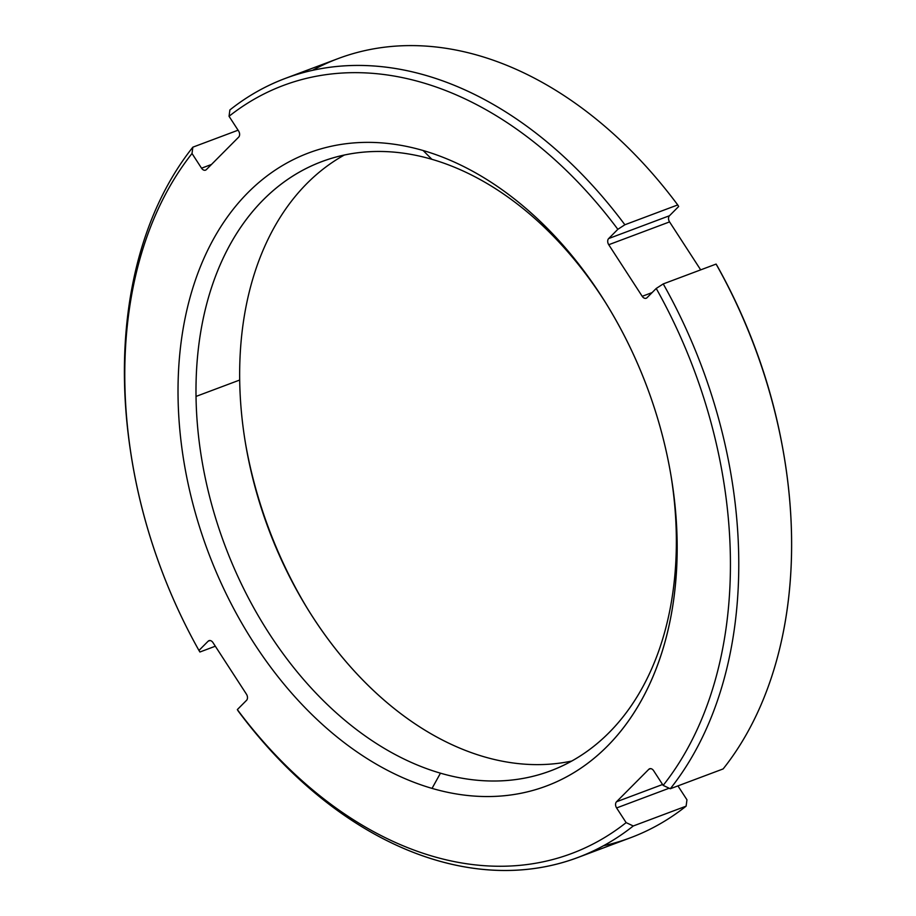 <?xml version="1.0" encoding="UTF-8"?>
<svg xmlns="http://www.w3.org/2000/svg" width="916" height="916" viewBox="0 0 916 916"><rect width="100%" height="100%" fill="white"/><g stroke="black" fill="none" stroke-linecap="round" stroke-linejoin="round"><path stroke-width="1.37" d="M132.133 461.195L131.858 459.58A416.116 288.529 69.4 0 1 192.852 147.167L238.08 130.198L192.852 147.167L192.016 153.51A410.208 284.441 -110.6 0 0 132.133 461.195A410.208 284.441 -110.6 0 0 198.955 650.44A410.208 284.441 69.4 0 1 192.016 153.51L201.543 168.189A4.626 3.206 -110.6 0 0 206.375 169.597L238.664 137.137A4.626 3.206 -110.6 0 0 238.572 130.965L229.046 116.286A410.208 284.441 69.4 0 1 617.842 229.321L608.659 238.561A4.626 3.206 -110.6 0 0 608.739 244.721L642.208 296.303A4.626 3.206 -110.6 0 0 647.028 297.7L656.222 288.46A410.208 284.441 69.4 0 1 663.161 785.39L653.635 770.711A4.626 3.206 -110.6 0 0 648.803 769.314L616.514 801.775A4.626 3.206 -110.6 0 0 616.605 807.946L626.132 822.625A410.208 284.441 69.4 0 1 237.336 709.591L246.53 700.351A4.626 3.206 -110.6 0 0 246.438 694.179L212.981 642.608A4.626 3.206 -110.6 0 0 208.15 641.2L198.955 650.44L199.906 652.009L215.317 646.215L199.906 652.009L198.955 650.44L208.15 641.2L209.97 640.524L208.15 641.2A4.626 3.206 -110.6 0 1 208.985 640.662A4.626 3.206 -110.6 0 1 212.981 642.608L246.438 694.179A4.626 3.206 -110.6 0 1 246.53 700.351L237.336 709.591A410.208 284.441 -110.6 0 0 626.132 822.625L633.265 825.98L686.118 806.149L686.954 799.794L677.932 785.894L686.954 799.794L686.118 806.149A416.116 288.529 69.4 0 1 630.632 837.705L577.778 857.548A416.116 288.529 -110.6 0 0 633.265 825.98L686.118 806.149A416.116 288.529 -110.6 0 1 603.495 845.754M432.043 788.39A338.096 234.427 -110.6 0 0 677.119 541.997A338.096 234.427 -110.6 0 0 423.135 150.522A338.096 234.427 -110.6 0 0 178.059 396.914A338.096 234.427 -110.6 0 0 432.043 788.39A338.096 234.427 -110.6 0 0 671.107 476.263A338.096 234.427 -110.6 0 0 606.507 304.123A338.096 234.427 -110.6 0 0 423.135 150.522L431.883 159.304A325.375 225.611 69.4 0 1 607.434 305.635A325.375 225.611 -110.6 0 0 431.883 159.304L423.135 150.522A338.096 234.427 -110.6 0 0 178.059 396.914A338.096 234.427 -110.6 0 0 432.043 788.39L440.459 773.173L432.043 788.39M670.81 474.511A325.375 225.611 69.4 0 1 676.317 536.055A325.375 225.611 69.4 0 1 440.459 773.173A325.375 225.611 69.4 0 1 196.024 396.422A325.375 225.611 69.4 0 1 431.883 159.304A325.375 225.611 -110.6 0 0 321.848 161.605A325.375 225.611 -110.6 0 0 196.024 396.422L239.694 380.037A325.375 225.611 69.4 0 1 344.29 155.044A325.375 225.611 -110.6 0 0 239.694 380.037A325.375 225.611 -110.6 0 0 245.477 443.298A325.375 225.611 -110.6 0 0 307.65 608.968A325.375 225.611 -110.6 0 0 484.117 756.788A325.375 225.611 -110.6 0 0 571.71 761.047A325.375 225.611 69.4 0 1 484.117 756.788A325.375 225.611 69.4 0 1 239.694 380.037L196.024 396.422A325.375 225.611 -110.6 0 0 440.459 773.173A325.375 225.611 -110.6 0 0 550.493 770.871A325.375 225.611 -110.6 0 0 676.317 536.055A325.375 225.611 -110.6 0 0 670.81 474.511M577.778 857.548A416.116 288.529 -110.6 0 1 238.286 711.148L237.336 709.591L238.286 711.148A416.116 288.529 69.4 0 0 633.265 825.98L626.132 822.625L616.605 807.946L669.161 788.218L616.605 807.946A4.626 3.206 -110.6 0 1 616.514 801.775L662.577 784.497L616.514 801.775L648.803 769.314L650.623 768.627L648.803 769.314A4.626 3.206 -110.6 0 1 649.639 768.764A4.626 3.206 -110.6 0 1 653.635 770.711L663.161 785.39L670.294 788.756L663.161 785.39A410.208 284.441 -110.6 0 0 656.222 288.46L663.241 283.914A416.116 288.529 69.4 0 1 670.294 788.756L723.148 768.925L670.294 788.756A416.116 288.529 -110.6 0 0 663.241 283.914L716.094 264.083L717.045 265.64L716.094 264.083A416.116 288.529 69.4 0 1 723.148 768.925A416.116 288.529 -110.6 0 0 784.142 456.5A416.116 288.529 -110.6 0 0 716.094 264.083L663.241 283.914L656.222 288.46L647.028 297.7A4.626 3.206 -110.6 0 1 646.192 298.25A4.626 3.206 -110.6 0 1 642.208 296.303L652.135 292.582L642.208 296.303L608.739 244.721A4.626 3.206 -110.6 0 1 608.659 238.561L669.482 215.729L678.664 206.489L677.726 204.932L678.664 206.489L669.482 215.729A4.626 3.206 -110.6 0 0 669.562 221.901L700.683 269.865L669.562 221.901A4.626 3.206 69.4 0 1 669.482 215.729L608.659 238.561L617.842 229.321L624.872 224.764L677.726 204.932A416.116 288.529 -110.6 0 0 312.505 70.326M784.142 456.5L783.867 454.886A410.208 284.441 69.4 0 0 717.045 265.64A410.208 284.441 69.4 0 1 784.004 455.699M245.19 441.581A338.096 234.427 -110.6 0 0 308.566 610.445A338.096 234.427 69.4 0 1 245.19 441.581M608.739 244.721L669.562 221.901L608.739 244.721M285.38 78.375L338.233 58.544A416.116 288.529 69.4 0 1 677.726 204.932L624.872 224.764A416.116 288.529 -110.6 0 0 285.38 78.375A416.116 288.529 -110.6 0 0 229.882 109.943A416.116 288.529 69.4 0 1 624.872 224.764L617.842 229.321A410.208 284.441 -110.6 0 0 229.046 116.286L229.882 109.943L229.046 116.286L238.572 130.965A4.626 3.206 -110.6 0 1 238.664 137.137L206.375 169.597A4.626 3.206 -110.6 0 1 205.539 170.136A4.626 3.206 -110.6 0 1 201.543 168.189L192.016 153.51L192.852 147.167A416.116 288.529 -110.6 0 0 131.996 460.393M211.47 164.468L201.543 168.189L211.47 164.468"/></g></svg>
